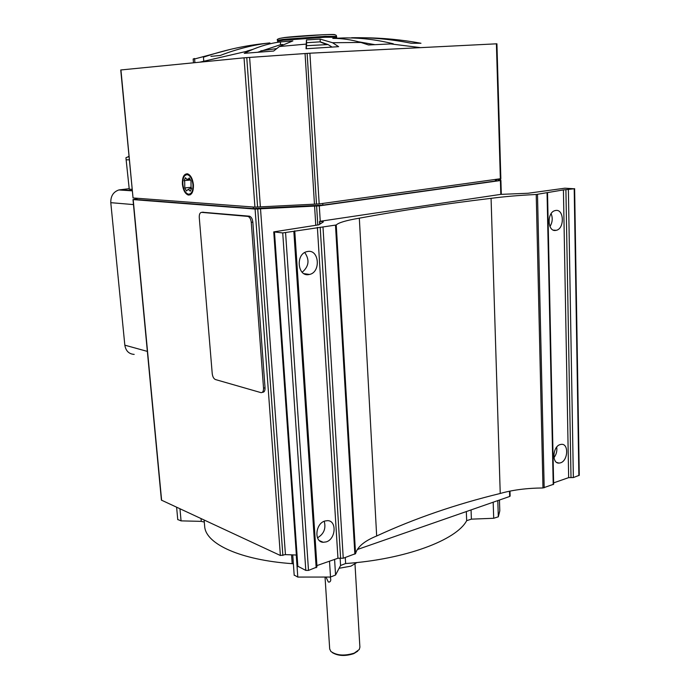 <?xml version="1.0" encoding="UTF-8"?>
<svg xmlns="http://www.w3.org/2000/svg" width="690" height="690" viewBox="0 0 690 690"><rect width="100%" height="100%" fill="white"/><g stroke="black" fill="none" stroke-linecap="round" stroke-linejoin="round"><path stroke-width="1.03" d="M354.996 564.196L359.895 647.186L359.266 649.532L354.263 653.12C344.448 656.138 336.642 655.569 330.838 651.42L329.691 648.911M357.731 651.162L353.737 653.654C345.241 656.371 338.1 656.026 332.33 652.611M320.54 42.133L326.741 44.6M203.748 60.987L203.447 57.192C223.043 50.499 242.63 46.023 262.209 43.781L269.919 42.909C253.558 44.781 237.024 48.964 220.308 55.442L210.916 56.364M194.908 62.661L194.563 58.486L193.174 59.055M194.606 58.978L230.65 49.318M356.928 562.523L350.917 566.154L339.101 568.284M330.122 577.082C331.252 579.833 330.907 581.515 329.07 582.119L328.302 581.972L326.129 577.375M193.424 184.739C193.579 191.648 191.88 195.089 188.31 195.046C185.144 193.821 183.169 190.181 182.393 184.152C182.203 177.218 183.911 173.776 187.533 173.811C190.682 175.053 192.648 178.693 193.424 184.739M192.959 184.713C193.105 191.052 191.544 194.201 188.267 194.166C185.369 193.036 183.557 189.707 182.841 184.178C182.669 177.822 184.239 174.665 187.551 174.699C190.449 175.838 192.251 179.176 192.959 184.713M184.773 187.922L184.704 181.625L184.152 180.59L185.412 177.718L186.869 179.374L188.767 178.779L189.215 177.891L190.992 180.927L191.052 187.275L191.613 188.318L190.328 191.182L188.163 189.345L186.533 190.949L184.773 187.922L191.07 187.309M324.878 521.019L327.578 520.648C337.048 520.622 335.832 539.192 326.215 541.891L323.256 542.288C313.898 542.142 315.287 523.572 324.878 521.019M317.504 537.803C323.895 534.008 326.137 528.497 324.222 521.269M307.576 251.496C319.22 249.047 321.083 272.3 309.482 274.447L309.06 274.534C297.58 277.233 295.286 254.11 306.852 251.652L307.576 251.496M302.16 272.257C308.939 266.469 309.801 259.897 304.747 252.531M560.159 444.567L561.522 444.325C568.983 443.661 568.034 460.773 560.513 462.835L559.021 463.094C551.612 463.68 552.638 446.525 560.159 444.567M553.958 457.668C556.347 454.538 557.261 451.01 556.709 447.094M555.562 210.493C564.178 208.613 564.748 228.916 556.157 230.339L555.95 230.374C547.403 232.444 546.601 212.149 555.209 210.571L555.562 210.493M549.956 226.544C552.492 222.396 552.888 218.1 551.138 213.65M282.728 232.935L273.749 231.883L318.875 224.811L323.386 221.887L320.246 221.266L500.811 194.373L528.091 193.252L564.92 188.189L574.201 188.775L563.42 189.914L536.225 194.485C519.242 195.322 504.192 196.607 491.073 198.341C444.067 203.99 400.148 210.605 359.326 218.178C346.207 220.395 338.514 222.663 336.246 224.983L282.728 232.935L305.808 570.406L308.499 570.406L316.934 567.033L294.69 231.297M297.131 565.869L305.808 570.406M553.621 482.879L568.655 477.627L573.364 477.566L579.272 475.281L574.632 188.646M316.839 565.619L337.953 558.245L343.249 558.227L355.557 553.63C357.42 546.825 364.458 540.951 376.671 535.992C414.647 518.457 455.831 504.286 500.233 493.471C512.61 489.943 526.858 488.115 542.978 487.968L553.647 484.242L547.532 192.777M500.233 493.471L491.073 198.341M376.671 535.992L359.326 218.178M357.299 549.533L509.66 496.472L510.126 496.067L509.979 491.108M499.465 178.926L498.206 180.254L500.405 180.538L319.298 205.862L255.084 209.061L133.196 199.6L137.008 198.686M128.935 156.665L126.037 157.596L125.985 158.389L129.254 189.163L125.985 158.389M128.116 156.656L128.927 156.561M132.032 189.336L129.254 189.163M134.188 354.401C128.927 354.022 125.813 350.943 124.83 345.173L110.788 202.67C110.633 196.133 113.315 191.889 118.844 189.957L128.866 188.706M190.492 180.073L184.152 180.59M199.263 217.488L212.235 373.695C212.658 376.8 213.736 378.758 215.453 379.552L261.079 392.662C262.778 392.627 263.597 391.127 263.528 388.151L251.272 222.344C250.875 219.075 249.754 217.1 247.917 216.41L201.653 212.373C199.953 212.555 199.16 214.254 199.263 217.488M202.541 212.253L249.487 216.186C251.324 216.876 252.445 218.851 252.851 222.12L265.038 387.789C265.107 390.764 264.296 392.265 262.588 392.3L262.226 392.386M253.247 207.017L253.368 208.596L137.094 199.608L136.965 198.254M253.368 208.596L322.834 205.128L322.73 203.438M322.834 205.128L495.386 181.022L495.342 179.504M495.386 181.022L497.645 179.184M133.041 197.952L254.938 207.147L319.185 203.93L500.854 178.667L496.921 43.798L309.896 53.208L244.036 57.822L120.741 69.975L133.041 197.952L120.94 69.94M315.779 225.285L314.562 205.853M132.998 199.557L161.417 500.121L280.382 555.493L285.436 554.622L260.501 208.553M285.436 554.622L296.372 555.019M358.429 41.762L374.817 44.652M306.386 48.723L306.619 42.702L320.264 41.84L328.043 44.557L332.037 47.067M257.793 52.242L280.563 44.678L282.736 44.496M252.911 49.344L247.072 51.06M280.382 41.935L292.862 40.917L279.398 46.523L273.654 51.034L244.277 53.328L250.134 50.534C260.372 46.023 270.454 43.151 280.382 41.935L280.563 44.678M306.446 39.942L320.1 39.08L332.546 42.728L338.618 46.661L306.041 48.749L306.446 39.942L306.619 42.702M320.1 39.08L320.264 41.84M393.309 43.798L368.538 44.971L360.913 42.452C351.201 39.658 341.826 38.304 332.778 38.399L343.534 37.941C359.628 37.622 376.223 39.572 393.309 43.798L393.326 44.134M343.534 37.941L343.586 38.959M363.225 37.777C382.424 37.872 401.675 39.701 420.969 43.263L411.119 43.228C390.937 39.183 371.099 37.355 351.598 37.743M294.199 575.063L297.795 577.073L330.519 577.047L335.564 575.02L340.567 565.49L345.63 563.532C405.591 559.349 456.564 540.037 466.673 520.665L471.391 519.147L493.704 518.276L498.318 516.81L499.793 510.885L499.457 500.026M177.753 519.536L181.065 520.872L201.273 521.364L204.292 522.054M204.576 525.332L204.714 526.944C206.301 544.065 240.379 560.004 292.18 563.67L293.379 563.825M314.442 203.93L305.058 53.604M260.363 206.638L249.616 57.486M336.832 38.131L336.625 37.26L325.05 37.234L283.081 40.262L277.596 41.227M336.616 37.217L336.573 36.389L324.999 36.346L283.029 39.382L277.535 40.356M284.133 37.579L279.157 38.537M297.864 566.688L274.482 232.099M320.013 223.672L319.884 221.594M578.867 475.634L574.201 188.775M573.364 477.566L568.379 189.664M571.01 477.592L565.904 189.785M568.655 477.627L563.42 189.914M553.216 484.622L547.058 192.915M544.186 487.787L537.501 194.373M542.978 487.968L536.225 194.485M355.557 553.63L336.246 224.983M354.867 554.148L335.487 225.19M343.249 558.227L322.998 227.096M340.601 558.236L320.186 227.226M337.953 558.245L317.383 227.364M316.917 565.593L294.751 230.805M316.175 567.715L293.854 231.547M308.499 570.406L285.582 232.806M509.66 496.472L509.505 491.202M500.811 194.373L500.405 180.538M320.246 221.266L319.298 205.862M129.237 159.856L126.46 159.787M120.026 189.733L132.144 190.526M110.788 202.67L133.472 204.585M124.83 345.173L147.35 351.4M263.528 388.151L265.038 387.789M251.272 222.344L252.851 222.12M247.667 216.367L249.245 216.151M201.653 212.373L203.171 212.166M500.155 180.314L500.112 178.839M317.78 224.983L316.606 206M282.874 555.485L257.732 208.932M161.624 500.336L133.196 199.6M280.382 555.493L255.084 209.061M334.779 34.767C336.944 33.698 298.623 35.802 284.297 37.553M471.391 519.147L471.054 509.919M466.673 520.665L466.328 511.557M345.63 563.532L345.267 557.511M340.567 565.49L340.11 558.089M201.273 521.364L201.032 518.639M181.065 520.872L179.969 508.849M498.318 516.81L497.8 500.595M493.704 518.276L493.178 502.208M335.564 575.02L334.581 559.418M330.519 577.047L329.51 561.194M297.795 577.073L296.252 555.019M292.18 563.67L291.56 554.872M254.938 207.147L244.036 57.822M500.354 178.805L496.403 43.815M319.185 203.93L309.896 53.208M316.486 204.067L307.136 53.406M257.594 207.017L246.761 57.632M336.573 36.354C336.039 34.854 337.108 34.233 322.575 34.767L283.883 37.657C278.406 38.502 276.293 39.39 277.535 40.313L277.647 42.064M329.829 581.843L329.07 582.119M190.25 194.804L188.31 195.046M191.501 193.761L190.043 193.942M188.163 189.345L191.415 188.008M187.74 179.512L190.405 179.926M303.988 273.654L309.482 274.447M553.423 230.124L556.157 230.339M556.795 462.481L559.021 463.094M319.487 540.667L323.256 542.288M273.749 231.883L297.131 565.938M319.487 221.49L319.643 223.965M132.17 190.828L118.844 189.957M189.017 174.536L187.551 174.699M249.487 216.186L247.917 216.41M500.595 178.77L500.638 180.34M500.906 180.409L501.311 194.313M329.708 649.187L325.059 577.435M368.313 44.885L369.159 44.936M306.429 45.704L328.043 44.557M260.786 50.862L276.543 48.602M193.476 62.799L193.166 58.961M420.581 47.636L390.721 43.91M199.721 62.186L250.134 50.534M279.398 46.523L306.084 44.108M332.546 42.728L360.913 42.452M176.623 507.297L177.761 519.673M292.75 554.915L294.19 575.331M204.119 520.07L204.714 526.944"/></g></svg>

